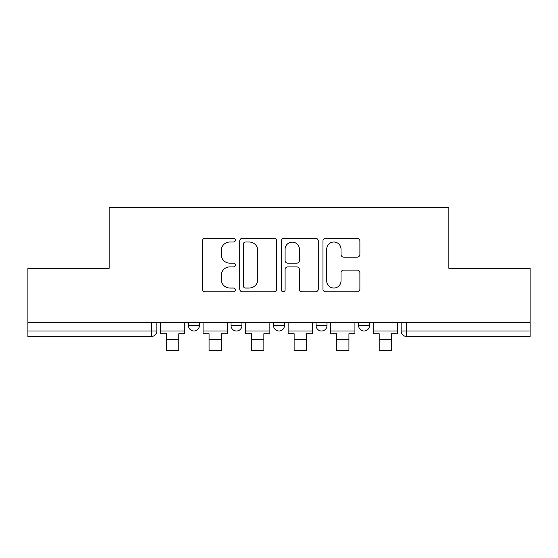 <?xml version="1.0" encoding="UTF-8"?>
<svg xmlns="http://www.w3.org/2000/svg" width="558" height="558" viewBox="0 0 558 558"><rect width="100%" height="100%" fill="white"/><g stroke="black" fill="none" stroke-linecap="round" stroke-linejoin="round"><path stroke-width="0.84" d="M235.378 240.142A1.876 1.876 0 0 0 233.509 238.266L205.072 238.266A2.678 2.678 0 0 0 202.394 240.944L202.394 289.114A2.678 2.678 0 0 0 205.072 291.785L233.509 291.785A1.876 1.876 0 0 0 235.378 289.916A1.876 1.876 0 0 0 233.509 288.04L229.826 288.04A8.565 8.565 0 0 1 221.261 279.481L221.261 275.464A8.565 8.565 0 0 1 229.826 266.898L233.509 266.898A1.876 1.876 0 0 0 235.378 265.029A1.876 1.876 0 0 0 233.509 263.153L229.826 263.153A8.565 8.565 0 0 1 221.261 254.588L221.261 250.577A8.565 8.565 0 0 1 229.826 242.012L233.509 242.012A1.876 1.876 0 0 0 235.378 240.142M316.079 322.552L316.079 325.551L326.981 325.551A5.454 5.454 0 0 1 321.534 331.006A5.454 5.454 0 0 1 316.079 325.551L316.079 322.552M357.211 257.133A2.678 2.678 0 0 0 359.889 254.455L359.889 240.944A2.678 2.678 0 0 0 357.211 238.266L325.635 238.266A2.678 2.678 0 0 0 322.956 240.944L322.956 289.114A2.678 2.678 0 0 0 325.635 291.785L357.211 291.785A2.678 2.678 0 0 0 359.889 289.114L359.889 272.785A2.678 2.678 0 0 0 357.211 270.114L343.693 270.114A2.678 2.678 0 0 0 341.022 272.785L341.022 280.883A7.156 7.156 0 0 1 333.858 288.04A7.156 7.156 0 0 1 326.702 280.883L326.702 249.168A7.156 7.156 0 0 1 333.858 242.012A7.156 7.156 0 0 1 341.022 249.168L341.022 254.455A2.678 2.678 0 0 0 343.693 257.133L357.211 257.133M27.9 322.552L27.9 268.3L109.145 268.3L109.145 207.499L448.855 207.499L448.855 268.3L530.1 268.3L530.1 322.552L27.9 322.552L27.9 331.006L156.861 331.006L156.861 322.552L156.861 331.006A5.454 5.454 0 0 1 151.406 336.46L27.9 336.46L27.9 331.006M276.656 240.944A2.678 2.678 0 0 0 273.985 238.266L242.402 238.266A2.678 2.678 0 0 0 239.731 240.944L239.731 289.114A2.678 2.678 0 0 0 242.402 291.785L273.985 291.785A2.678 2.678 0 0 0 276.656 289.114L276.656 240.944M284.015 238.266L315.598 238.266A2.678 2.678 0 0 1 318.269 240.944L318.269 289.114A2.678 2.678 0 0 1 315.598 291.785L302.08 291.785A2.678 2.678 0 0 1 299.409 289.114L299.409 269.577A2.678 2.678 0 0 0 296.73 266.898L287.768 266.898A2.678 2.678 0 0 0 285.089 269.577L285.089 289.916A1.876 1.876 0 0 1 283.213 291.785A1.876 1.876 0 0 1 281.344 289.916L281.344 240.944A2.678 2.678 0 0 1 284.015 238.266M401.139 322.552L401.139 331.006L530.1 331.006L530.1 336.46L406.594 336.46A5.454 5.454 0 0 1 401.139 331.006L401.139 322.552M530.1 322.552L530.1 331.006M369.515 322.552L369.515 325.551A5.454 5.454 0 0 1 364.06 331.006A5.454 5.454 0 0 1 358.613 325.551A5.454 5.454 0 0 0 364.06 331.006A5.454 5.454 0 0 0 369.515 325.551L369.515 322.552M358.613 322.552L358.613 325.551L369.515 325.551M326.981 322.552L326.981 325.551M284.454 322.552L284.454 325.551A5.454 5.454 0 0 1 279 331.006A5.454 5.454 0 0 1 273.546 325.551A5.454 5.454 0 0 0 279 331.006A5.454 5.454 0 0 0 284.454 325.551L273.546 325.551L273.546 322.552M231.019 322.552L231.019 325.551L241.921 325.551L241.921 322.552L241.921 325.551A5.454 5.454 0 0 1 236.466 331.006A5.454 5.454 0 0 1 231.019 325.551A5.454 5.454 0 0 0 236.466 331.006M188.485 322.552L188.485 325.551L199.387 325.551L199.387 322.552L199.387 325.551A5.454 5.454 0 0 1 193.94 331.006A5.454 5.454 0 0 1 188.485 325.551A5.454 5.454 0 0 0 193.94 331.006M151.406 322.552L151.406 336.46A5.454 5.454 0 0 0 156.861 331.006M245.346 242.012A1.876 1.876 0 0 0 243.476 243.888L243.476 286.17A1.876 1.876 0 0 0 245.346 288.04L249.231 288.04A8.565 8.565 0 0 0 257.789 279.481L257.789 250.577A8.565 8.565 0 0 0 249.231 242.012L245.346 242.012M299.409 249.307A7.156 7.156 0 0 0 292.246 242.144A7.156 7.156 0 0 0 285.089 249.307L285.089 260.474A2.678 2.678 0 0 0 287.768 263.153L296.73 263.153A2.678 2.678 0 0 0 299.409 260.474L299.409 249.307M160.537 331.006L184.803 331.006L184.803 333.733L178.804 333.733L178.804 350.501L166.535 350.501L166.535 333.733L160.537 333.733L160.537 322.552M184.803 331.006L184.803 322.552M203.07 331.006L227.336 331.006L227.336 333.733L221.338 333.733L221.338 350.501L209.069 350.501L209.069 333.733L203.07 333.733L203.07 322.552M227.336 331.006L227.336 322.552M245.604 331.006L269.87 331.006L269.87 333.733L263.871 333.733L263.871 350.501L251.602 350.501L251.602 333.733L245.604 333.733L245.604 322.552M269.87 331.006L269.87 322.552M288.13 331.006L312.396 331.006L312.396 333.733L306.398 333.733L306.398 350.501L294.129 350.501L294.129 333.733L288.13 333.733L288.13 322.552M312.396 331.006L312.396 322.552M330.664 331.006L354.93 331.006L354.93 333.733L348.931 333.733L348.931 350.501L336.662 350.501L336.662 333.733L330.664 333.733L330.664 322.552M354.93 331.006L354.93 322.552M373.197 331.006L397.463 331.006L397.463 333.733L391.465 333.733L391.465 350.501L379.196 350.501L379.196 333.733L373.197 333.733L373.197 322.552M397.463 331.006L397.463 322.552M406.594 322.552L406.594 336.46M166.535 339.592L178.804 339.592M209.069 339.592L221.338 339.592M251.602 339.592L263.871 339.592M294.129 339.592L306.398 339.592M336.662 339.592L348.931 339.592M379.196 339.592L391.465 339.592"/></g></svg>
